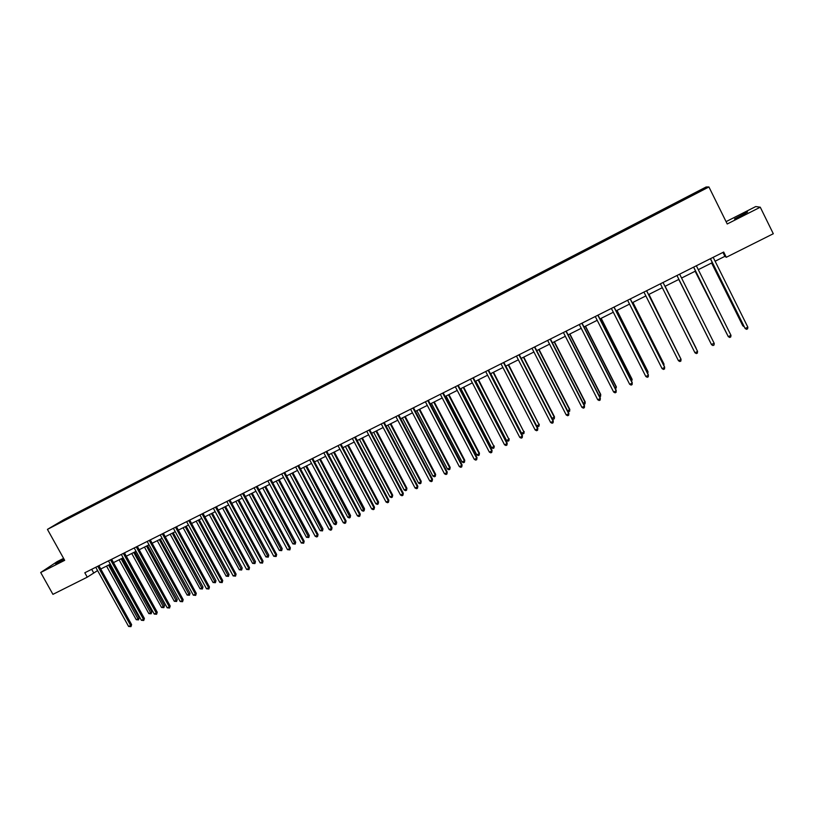<?xml version="1.0" encoding="UTF-8"?>
<svg xmlns="http://www.w3.org/2000/svg" width="814" height="814" viewBox="0 0 814 814"><rect width="100%" height="100%" fill="white"/><g stroke="black" fill="none" stroke-linecap="round" stroke-linejoin="round"><path stroke-width="1.22" d="M63.94 558.994L55.688 563.919L64.225 559.503M741.707 215.649L747.578 212.016L734.503 218.935L741.707 215.649M63.594 558.373L57.112 561.66L40.7 572.496L52.93 594.352L87.261 577.167L97.588 570.583M706.135 186.976L63.797 519.688L47.436 529.385L708.933 186.966L706.135 186.976M708.933 186.966L727.228 223.982L760.266 207.204L755.758 206.553L726.068 221.642M68.803 518.08L686.304 198.392L704.507 188.828L703.398 188.807L703.184 189.509M68.702 518.009L55.006 525.101L76.801 513.186L77.076 513.675M703.398 188.807L76.801 513.186M715.119 261.233L724.898 256.339L726.281 257.285L723.687 252.045L84.809 572.761L87.261 577.167M230.932 433.486L231.013 434.004M244.454 426.485L244.536 427.024M258.058 419.434L258.16 419.993M271.764 412.342L271.866 412.922M285.551 405.199L285.673 405.799M299.43 398.015L299.552 398.616M313.4 390.771L313.532 391.381M327.462 383.496L327.604 384.096M341.626 376.16L341.768 376.76M355.881 368.773L356.033 369.373M370.228 361.345L370.39 361.945M384.676 353.866L384.839 354.466M399.216 346.337L399.389 346.927M413.858 338.746L414.041 339.346M428.602 331.115L428.785 331.715M443.447 323.433L443.63 324.023M458.384 315.69L458.587 316.28M473.433 307.896L473.636 308.486M488.583 300.051L488.797 300.641M503.835 292.155L504.059 292.745M519.2 284.198L519.424 284.788M534.666 276.19L534.9 276.77M550.244 268.121L550.488 268.701M565.923 260.002L566.178 260.582M581.725 251.821L581.979 252.401M597.629 243.579L597.893 244.159M613.654 235.287L613.929 235.857M629.782 226.933L630.067 227.503M652.319 215.262L652.604 215.832M668.721 206.766L669.027 207.336M685.256 198.199L685.561 198.769M760.266 207.204L773.3 233.74L726.281 257.285M40.7 572.496L64.682 560.327L47.436 529.385M100.753 568.996L110.328 564.204M113.482 562.616L123.148 557.783M126.292 556.206L136.05 551.322M139.184 549.745L149.033 544.81M152.157 543.243L162.098 538.268M165.211 536.711L175.244 531.684M178.358 530.128L188.482 525.05M191.575 523.504L201.801 518.376M204.884 516.829L215.201 511.66M218.284 510.124L228.703 504.904M231.766 503.367L242.287 498.097M245.34 496.571L255.952 491.249M259.005 489.723L269.719 484.361M272.751 482.834L283.567 477.421M286.589 475.905L297.517 470.431M300.529 468.925L311.548 463.4M314.55 461.894L325.681 456.318M328.673 454.823L339.906 449.196M342.887 447.7L354.232 442.022M357.193 440.537L368.65 434.798M371.601 433.323L383.16 427.523M386.101 426.058L397.781 420.207M400.702 418.742L412.495 412.83M415.405 411.375L427.309 405.413M430.209 403.958L442.226 397.944M445.105 396.499L457.244 390.415M460.114 388.98L472.364 382.845M475.223 381.41L487.586 375.213M490.435 373.789L502.92 367.531M505.748 366.117L518.365 359.798M521.174 358.394L533.913 352.014M536.711 350.61L549.572 344.169M552.35 342.775L565.333 336.263M568.101 334.88L581.216 328.317M583.964 326.933L597.211 320.299M599.938 318.935L613.318 312.23M616.025 310.877L629.537 304.11M632.234 302.757L645.868 295.92M648.555 294.576L662.331 287.678M664.997 286.345L678.886 279.385M681.572 278.042L695.543 271.042M698.29 269.668L712.321 262.637M722.954 252.411L724.898 256.339M91.697 569.301L93.529 572.618M685.052 198.168L685.398 198.86M668.579 206.695L668.925 207.387M652.228 215.171L652.563 215.852M629.761 226.801L630.107 227.482M613.685 235.134L614.021 235.806M597.71 243.396L598.056 244.078M581.857 251.618L582.203 252.289M566.117 259.768L566.452 260.439M550.478 267.867L550.813 268.539M534.951 275.905L535.286 276.577M519.525 283.893L519.871 284.554M504.212 291.829L504.548 292.48M489 299.705L489.346 300.356M473.901 307.529L474.236 308.18M458.903 315.293L459.238 315.944M443.996 323.005L444.332 323.657M429.202 330.677L429.538 331.318M414.499 338.288L414.835 338.929M399.908 345.848L400.244 346.489M385.398 353.357L385.734 353.998M371.001 360.816L371.337 361.457M356.695 368.233L357.02 368.864M342.48 375.59L342.806 376.21M328.357 382.906L328.673 383.486M314.336 390.171L314.631 390.72M300.397 397.385L300.681 397.914M286.559 404.548L286.833 405.067M272.802 411.67L273.077 412.189M259.137 418.752L259.422 419.261M245.563 425.783L245.848 426.292M232.082 432.763L232.356 433.272M218.681 439.702L218.956 440.211M205.372 446.601L205.647 447.11M192.145 453.449L192.419 453.958M710.378 258.72L745.136 328.49L710.469 258.679M747.852 327.177L747.618 328.805L746.53 329.334L745.136 328.49L747.852 327.177L713.176 257.316M711.599 263.003L742.734 325.681L743.63 325.681M711.69 262.953L742.999 325.987L744.128 326.679M693.599 267.145L728.286 336.63L693.66 267.114M730.982 335.327L730.758 336.945L729.69 337.464L728.286 336.63L730.982 335.327L696.346 265.771M714.234 343.427L714.031 345.034L712.962 345.543L711.558 344.719L676.963 275.498L711.365 344.363L714.234 343.427L679.629 274.155M695.125 271.255L726.821 333.821M695.176 271.225L727.106 334.391M710.215 342.073L678.774 279.436L710.123 341.9M663.044 282.489L697.598 351.465L694.942 352.747L660.388 283.821M663.054 282.478L697.435 351.099L697.415 353.052L696.357 353.571L694.942 352.747M646.57 290.761L681.084 359.442L678.449 360.714L643.935 292.073M646.621 290.73L680.962 359.066L680.921 361.019L679.863 361.528L678.449 360.714M630.209 298.972L664.692 367.368L662.077 368.63L627.604 300.274M630.301 298.921L664.6 366.972L664.539 368.935L663.491 369.434L662.077 368.63M696.153 348.239L665.109 286.284L696.153 348.239M679.731 356.613L648.962 294.373M680.016 357.173L648.911 294.403M663.379 364.53L663.898 363.848L632.926 302.411M663.858 365.496L663.98 364.234L632.844 302.452M613.98 307.122L648.412 375.234L645.817 376.485L611.385 308.414M614.102 307.051L648.361 374.816L648.28 376.79L647.242 377.289L645.817 376.485M647.13 372.395L647.944 371.581L617.002 310.388M647.73 373.565L647.995 371.978L616.88 310.439M597.852 315.211L632.254 383.048L629.67 384.289L595.278 316.504M598.015 315.13L632.234 382.611L632.132 384.584L631.104 385.083L629.67 384.289M631.013 380.199L632.091 379.253L601.19 318.305M631.603 381.369L632.112 379.66L601.037 318.386M581.847 323.25L616.208 390.801L613.644 392.043L579.293 324.532M582.041 323.148L616.218 390.354L616.096 392.328L615.079 392.826L613.644 392.043M614.997 387.952L616.351 386.874L585.49 326.17M615.588 389.112L616.34 387.301L585.307 326.261M565.954 331.227L600.274 398.504L597.73 399.735L563.41 332.499M566.178 331.115L600.325 398.046L600.183 400.02L599.165 400.508L597.73 399.735M600.325 398.046L600.183 400.02M599.094 395.645L600.722 394.434L569.892 333.984M600.722 394.434L600.579 396.377L600.671 394.882L569.678 334.096M600.579 396.377L599.694 396.805M550.162 339.153L584.442 406.155L581.918 407.366L547.649 340.415M550.427 339.021L584.533 405.677L584.371 407.651L583.363 408.14L581.918 407.366M584.533 405.677L584.371 407.651M583.312 403.286L585.205 401.953L554.405 341.738M585.205 401.953L585.042 403.897L585.124 402.411L554.161 341.87M585.042 403.897L583.791 404.232M534.493 347.018L568.732 413.746L566.218 414.957L531.99 348.27M534.788 346.866L568.854 413.258L568.671 415.232L567.663 415.72L566.218 414.957M568.854 413.258L568.671 415.232M567.633 410.877L569.79 409.411L539.031 349.44M569.79 409.411L569.607 411.355L569.668 409.89L538.746 349.593M569.607 411.355L567.938 411.467M518.935 354.833L553.123 421.286L550.64 422.486L516.442 356.074M519.261 354.67L553.276 420.787L553.082 422.771L552.085 423.249L550.64 422.486M553.276 420.787L553.082 422.771M552.065 418.416L554.476 416.829L523.758 357.092M554.476 416.829L554.283 418.772L554.324 417.317L523.443 357.254M554.283 418.772L553.296 419.251L552.187 418.661M503.479 362.586L537.627 428.774L535.154 429.975L501.007 363.827M503.835 362.403L537.82 428.256L537.596 430.24L536.609 430.718L535.154 429.975M537.82 428.256L537.596 430.24M505.809 366.086L536.66 425.875L539.092 424.694L508.587 364.692M539.265 424.196L539.051 426.139L539.092 424.694L508.241 364.876M539.051 426.139L538.085 426.607L536.66 425.875M488.125 370.299L522.242 436.212L519.78 437.403L485.683 371.52M488.522 370.095L522.456 435.683L522.222 437.667L521.235 438.146L519.78 437.403M522.456 435.683L522.222 437.667M490.73 373.646L521.54 433.19L523.951 432.02L493.518 372.242M524.165 431.501L523.931 433.455L523.951 432.02L493.142 372.436M523.931 433.455L522.964 433.923L521.54 433.19M472.883 377.94L506.959 443.599L504.517 444.78L470.451 379.171M473.31 377.737L507.203 443.06L506.949 445.044L505.972 445.512L504.517 444.78M507.203 443.06L506.949 445.044M475.752 381.145L506.522 440.455L508.923 439.295L478.551 379.741M509.167 438.766L508.913 440.72L508.923 439.295L478.144 379.945M508.913 440.72L507.956 441.188L506.522 440.455M457.753 385.541L491.778 450.936L489.356 452.106L455.331 386.752M458.211 385.317L492.063 450.376L491.788 452.37L490.822 452.838L489.356 452.106M492.063 450.376L491.788 452.37M460.877 388.593L491.605 447.68L493.986 446.52L463.695 387.189M494.261 445.98L493.996 447.934L493.986 446.52L463.247 387.403M493.996 447.934L493.04 448.402L491.605 447.68M442.714 393.091L476.699 458.221L474.297 459.391L440.313 394.291M443.203 392.847L477.014 457.651L476.719 459.645L475.763 460.114L474.297 459.391M477.014 457.651L476.719 459.645M446.092 396.001L476.79 454.853L479.161 453.703L479.456 453.154L448.931 394.587M479.456 453.154L479.181 455.107L479.161 453.703L448.453 394.821M479.181 455.107L478.235 455.565L476.79 454.853M427.788 400.59L461.731 465.466L459.34 466.615L425.407 401.78M428.306 400.325L462.067 464.875L461.762 466.87L460.805 467.328L459.34 466.615M462.067 464.875L461.762 466.87M431.42 403.357L462.077 461.976L464.428 460.836L464.763 460.266L434.259 401.933M464.763 460.266L464.458 462.23L464.428 460.836L433.76 402.177M464.458 462.23L463.522 462.678L462.077 461.976M412.963 408.028L446.855 472.649L444.485 473.799L410.592 409.218M413.502 407.753L447.232 472.049L446.906 474.043L445.96 474.501L444.485 473.799M447.232 472.049L446.906 474.043M416.839 410.653L447.456 469.047L449.796 467.918L450.152 467.338L419.698 409.228M450.152 467.338L449.837 469.302L449.796 467.918L419.169 409.493M449.837 469.302L448.901 469.749L447.456 469.047M398.229 415.425L432.092 479.782L429.731 480.921L395.879 416.605M398.809 415.13L432.488 479.171L432.153 481.176L431.206 481.634L429.731 480.921M432.488 479.171L432.153 481.176M402.35 417.908L432.936 476.078L435.256 474.959L435.643 474.359L405.23 416.473M435.643 474.359L435.317 476.322L435.256 474.959L404.67 416.748M435.317 476.322L434.391 476.77L432.936 476.078M383.608 422.761L417.419 486.874L415.079 488.013L381.267 423.941M384.208 422.466L417.847 486.253L417.49 488.258L416.554 488.705L415.079 488.013M417.847 486.253L417.49 488.258M387.973 425.122L418.508 483.058L420.818 481.949L421.235 481.339L390.852 423.677M421.235 481.339L420.889 483.302L420.818 481.949L390.272 423.972M420.889 483.302L419.963 483.75L418.508 483.058M369.078 430.057L402.849 493.925L400.519 495.044L366.758 431.227M369.709 429.741L403.306 493.284L402.93 495.288L402.004 495.736L400.519 495.044M403.306 493.284L402.93 495.288M373.677 432.275L404.182 489.997L406.471 488.888L406.919 488.268L376.577 430.83M406.919 488.268L406.552 490.232L406.471 488.888L375.966 431.135M406.552 490.232L405.637 490.679L404.182 489.997M354.639 437.301L388.37 500.915L386.06 502.035L352.34 438.461M355.311 436.976L388.858 500.264L388.471 502.269L387.545 502.716L386.06 502.035M388.858 500.264L388.471 502.269M359.483 439.387L389.947 496.886L392.226 495.787L392.694 495.156L362.393 437.932M392.694 495.156L392.317 497.12L392.226 495.787L361.752 438.258M392.317 497.12L391.412 497.568L389.947 496.886M340.313 444.495L373.992 507.865L371.693 508.974L338.024 445.645M340.995 444.149L374.511 507.203L374.104 509.208L373.188 509.656L371.693 508.974M374.511 507.203L374.104 509.208M345.38 446.459L375.803 503.734L378.062 502.635L378.571 501.994L348.3 444.993M378.571 501.994L378.174 503.968L378.062 502.635L347.629 445.329M378.174 503.968L377.269 504.405L375.803 503.734M326.068 451.648L359.707 514.774L357.427 515.873L323.799 452.788M326.79 451.282L360.256 514.092L359.829 516.107L358.923 516.544L357.427 515.873M360.256 514.092L359.829 516.107M331.369 453.469L361.762 510.531L364 509.452L364.53 508.791L334.3 452.004M364.53 508.791L364.123 510.765L333.608 452.35M364.123 510.765L363.227 511.202L361.762 510.531M311.925 458.75L345.523 521.621L343.254 522.72L309.666 459.879M312.668 458.374L346.092 520.94L345.655 522.954L344.749 523.392L343.254 522.72M346.092 520.94L345.655 522.954M317.45 460.449L347.802 517.287L350.03 516.208L350.58 515.547L320.39 458.974M350.58 515.547L350.162 517.521L319.678 459.33M350.162 517.521L349.267 517.948L347.802 517.287M297.873 465.801L331.43 528.439L329.171 529.527L295.635 466.921M298.646 465.415L332.02 527.737L331.573 529.751L330.677 530.189L329.171 529.527M332.02 527.737L331.573 529.751M303.622 467.368L333.933 524.002L336.151 522.934L336.731 522.252L306.583 465.893M336.731 522.252L336.294 524.226L305.83 466.259M336.294 524.226L335.399 524.654L333.933 524.002M283.923 472.802L317.419 535.205L315.191 536.284L281.695 473.921M284.717 472.405L318.05 534.493L317.582 536.507L316.687 536.945L315.191 536.284M318.05 534.493L317.582 536.507M289.886 474.257L320.156 530.677L322.354 529.609L322.965 528.917L292.857 472.771M322.965 528.917L322.507 530.891L292.084 473.158M322.507 530.891L320.156 530.677M270.055 479.761L303.51 541.931L301.292 542.999L267.847 480.881M270.879 479.354L304.171 541.208L303.683 543.223L301.292 542.999M304.171 541.208L303.683 543.223M276.241 481.094L306.471 537.301L308.659 536.243L309.289 535.541L279.212 479.599M309.289 535.541L308.821 537.515L278.419 479.995M308.821 537.515L306.471 537.301M256.278 486.68L289.692 548.605L287.495 549.674L254.08 487.79M257.132 486.253L290.374 547.873L289.876 549.888L287.495 549.674M290.374 547.873L289.876 549.888M262.678 487.881L292.867 543.884L295.044 542.826L295.696 542.124L265.669 486.385M295.696 542.124L295.217 544.098L264.845 486.803M295.217 544.098L292.867 543.884M242.603 493.549L275.966 555.24L273.779 556.298L240.415 494.647M243.467 493.111L276.668 554.497L276.16 556.511L273.779 556.298M276.668 554.497L276.16 556.511M249.206 494.637L279.355 550.427L281.512 549.379L282.193 548.656L252.198 493.131M282.193 548.656L281.695 550.64L251.353 493.559M281.695 550.64L279.355 550.427M229.009 500.376L262.332 561.833L260.154 562.891L226.831 501.465M229.904 499.928L263.054 561.08L262.332 561.833L262.535 563.095L260.154 562.891M263.054 561.08L262.535 563.095M235.816 501.343L265.924 556.918L268.071 555.881L268.783 555.148L238.828 499.827M268.783 555.148L268.264 557.132L237.953 500.264M268.264 557.132L265.924 556.918M215.496 507.153L248.779 568.386L246.611 569.434L213.339 508.241M216.422 506.695L249.532 567.623L248.779 568.386L248.992 569.637L246.611 569.434M249.532 567.623L248.992 569.637M222.517 507.997L252.584 563.38L254.721 562.352L255.454 561.609L225.539 506.491M255.454 561.609L254.924 563.583L224.644 506.939M254.924 563.583L252.584 563.38M202.076 513.888L235.317 574.888L233.16 575.925L199.939 514.967M203.022 513.41L236.091 574.114L235.317 574.888L235.541 576.139L233.16 575.925M236.091 574.114L235.541 576.139M209.3 514.621L239.326 569.8L241.453 568.772L242.206 568.019L212.332 513.105M242.206 568.019L241.666 570.004L211.416 513.563M241.666 570.004L239.326 569.8M188.746 520.584L221.937 581.359L219.8 582.386L186.62 521.652M189.723 520.095L222.741 580.565L221.937 581.359L222.171 582.59L219.8 582.386M222.741 580.565L222.171 582.59M196.164 521.204L226.16 576.17L228.266 575.152L229.039 574.389L199.206 519.678M229.039 574.389L228.49 576.373L198.27 520.146M228.49 576.373L226.16 576.17M175.498 527.228L208.649 587.779L206.522 588.807L173.392 528.296M176.496 526.729L209.473 586.986L208.649 587.779L208.893 589L206.522 588.807M209.473 586.986L208.893 589M183.119 527.737L213.065 582.509L215.161 581.501L215.964 580.728L186.172 526.21M215.964 580.728L215.395 582.712L185.205 526.689M215.395 582.712L213.065 582.509M162.342 533.842L195.441 594.159L193.335 595.176L160.246 534.89M163.36 533.323L196.286 593.355L195.441 594.159L195.696 595.38L193.335 595.176M196.286 593.355L195.696 595.38M170.157 534.228L200.061 588.807L202.137 587.8L202.961 587.016L173.209 532.702M202.961 587.016L202.391 589L172.222 533.19M202.391 589L200.061 588.807M149.267 540.404L182.316 600.508L180.22 601.515L147.181 541.452M150.305 539.886L183.191 599.684L182.316 600.508L182.58 601.709L180.22 601.515M183.191 599.684L182.58 601.709M157.265 540.689L187.139 595.065L189.204 594.067L190.049 593.274L160.338 539.153M190.049 593.274L189.459 595.258L159.33 539.651M189.459 595.258L187.139 595.065M136.274 546.927L169.281 606.806L167.196 607.814L134.198 547.964M137.332 546.387L170.177 605.982L169.281 606.806L169.556 608.007L167.196 607.814M170.177 605.982L169.556 608.007M144.465 547.1L174.288 601.281L176.343 600.284L177.218 599.491L147.538 545.563M177.218 599.491L176.607 601.475L146.51 546.072M176.607 601.475L174.288 601.281M123.362 553.408L156.319 613.064L154.253 614.071L121.306 554.436M124.45 552.859L157.244 612.23L156.319 613.064L156.603 614.255L154.253 614.071M157.244 612.23L156.603 614.255M131.736 553.479L161.528 607.458L163.563 606.471L164.459 605.657L134.829 551.933M164.459 605.657L163.848 607.651L133.771 552.462M163.848 607.651L161.528 607.458M110.531 559.849L143.447 619.291L141.392 620.288L108.486 560.877M111.64 559.289L144.393 618.447L143.447 619.291L143.742 620.471L141.392 620.288M144.393 618.447L143.742 620.471M119.098 559.808L148.84 613.603L150.875 612.616L151.78 611.802L122.192 558.262M151.78 611.802L151.16 613.787L121.113 558.801M151.16 613.787L148.84 613.603M97.792 566.249L130.657 625.478L128.612 626.465L95.757 567.266M98.921 565.679L131.614 624.623L130.657 625.478L130.962 626.648L128.612 626.465M131.614 624.623L130.962 626.648M106.532 566.106L136.233 619.698L138.248 618.732L139.184 617.897L109.636 564.55M139.184 617.897L138.543 619.881L108.537 565.099M138.543 619.881L136.233 619.698"/></g></svg>
